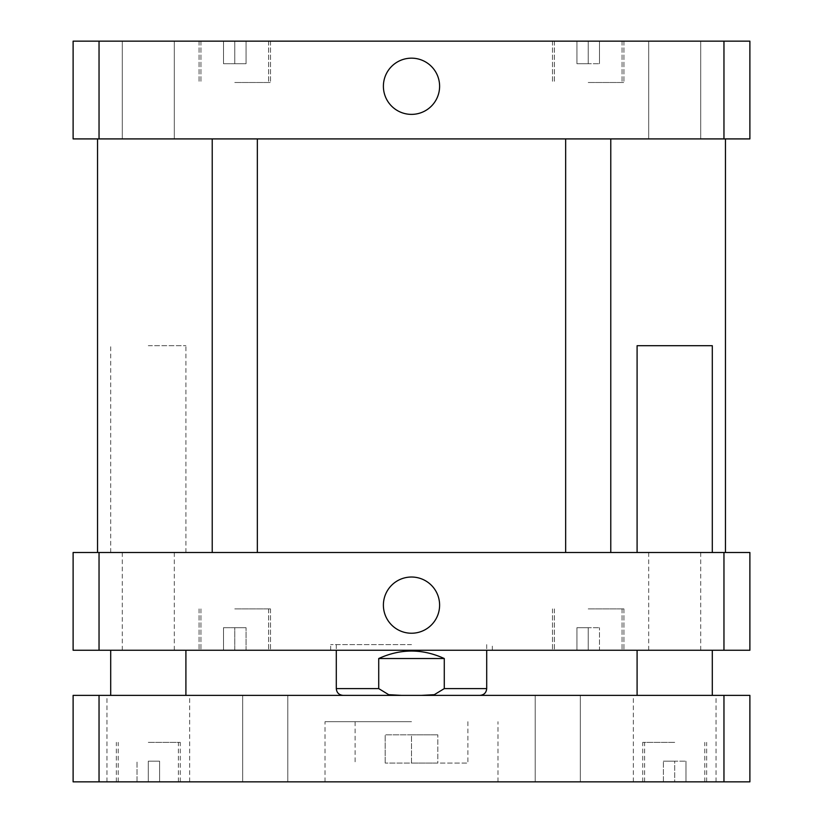 <?xml version="1.0" encoding="UTF-8"?>
<svg xmlns="http://www.w3.org/2000/svg" width="823" height="823" viewBox="0 0 823 823"><rect width="100%" height="100%" fill="white"/><g stroke="black" fill="none" stroke-linecap="round" stroke-linejoin="round"><path stroke-width="0.62" stroke-dasharray="4.12 3.09" d="M411.5 734.846L385.185 734.846L437.815 734.846L411.5 734.846L411.5 763.055L385.185 763.055L411.5 763.055L411.5 734.846M385.185 763.055L385.185 734.846L385.185 763.055M437.815 763.055L411.5 763.055L437.815 763.055L437.815 734.846L437.815 763.055M411.5 763.055L467.896 763.055L411.5 763.055M411.5 721.689L325.023 721.689L411.5 721.689M411.5 781.85L497.977 781.85L411.5 781.85M557.757 695.373L580.318 695.373L557.757 695.373M557.757 781.85L580.318 781.85L557.757 781.85M265.243 695.373L287.803 695.373L265.243 695.373M265.243 781.85L287.803 781.85L265.243 781.85M148.305 345.701L185.905 345.701L148.305 345.701M148.305 552.5L185.905 552.5L148.305 552.5M148.305 695.373L189.671 695.373L148.305 695.373M148.305 650.252L185.905 650.252L148.305 650.252M712.296 345.701L637.095 345.701M674.695 552.5L637.095 552.5L674.695 552.5M674.695 695.373L633.329 695.373L674.695 695.373M674.695 650.252L637.095 650.252L674.695 650.252M148.305 761.172L159.59 761.172L148.305 761.172L148.305 781.85L137.029 781.85L148.305 781.85L148.305 761.172M137.029 781.85L137.029 761.172L137.029 781.85M159.59 781.85L148.305 781.85L159.59 781.85L159.59 761.172L159.59 781.85M674.695 761.172L663.41 761.172L685.971 761.172L674.695 761.172L674.695 781.85L663.41 781.85L674.695 781.85L674.695 761.172M663.41 781.85L663.41 761.172L663.41 781.85M685.971 781.85L674.695 781.85L685.971 781.85L685.971 761.172L685.971 781.85M674.695 742.367L642.732 742.367L674.695 742.367M674.695 781.85L633.329 781.85L674.695 781.85M148.305 742.367L180.268 742.367L148.305 742.367M148.305 781.85L189.671 781.85L148.305 781.85M723.962 781.85L73.113 781.85L73.113 695.373L749.887 695.373L749.887 781.85L723.962 781.85L723.962 695.373M401.387 695.373L479.932 695.373L343.068 695.373L401.387 695.373L388.703 694.684L378.724 688.604L378.724 658.523C389.084 653.555 400.009 651.055 411.5 651.003C422.991 651.055 433.916 653.555 444.276 658.523L378.724 658.523M99.038 695.373L99.038 781.85M383.395 86.271A28.105 28.105 0 0 0 425.553 110.611A28.105 28.105 0 0 0 425.553 61.931A28.105 28.105 0 0 0 383.395 86.271M383.395 605.131A28.105 28.105 0 0 0 425.553 629.472A28.105 28.105 0 0 0 425.553 580.791A28.105 28.105 0 0 0 383.395 605.131M421.613 695.373L434.297 694.684L444.276 688.604L444.276 658.523M411.5 644.615L330.661 644.615L411.5 644.615M411.5 650.252L330.661 650.252L411.5 650.252M588.219 138.912L610.779 138.912L588.219 138.912M588.219 552.5L610.779 552.5L588.219 552.5M234.781 138.912L257.342 138.912L234.781 138.912M234.781 552.5L212.221 552.5L234.781 552.5M234.781 627.692L246.067 627.692L223.506 627.692L246.067 627.692L223.506 627.692L234.781 627.692L234.781 650.252L246.067 650.252L246.067 627.692L246.067 650.252L234.781 650.252L234.781 627.692L234.781 650.252L223.506 650.252L223.506 627.692L223.506 650.252L246.067 650.252L246.067 627.692L246.067 650.252L234.781 650.252L234.781 627.692M223.506 650.252L223.506 627.692L223.506 650.252L234.781 650.252L223.506 650.252M588.219 627.692L576.933 627.692L599.494 627.692L576.933 627.692L588.219 627.692L588.219 650.252L599.494 650.252L599.494 627.692L599.494 650.252L588.219 650.252L588.219 627.692L588.219 650.252L576.933 650.252L576.933 627.692L576.933 650.252L599.494 650.252L599.494 627.692L599.494 650.252L588.219 650.252L588.219 627.692M576.933 650.252L576.933 627.692L576.933 650.252L588.219 650.252L576.933 650.252M234.781 608.897L270.5 608.897L234.781 608.897M234.781 650.252L270.5 650.252L234.781 650.252M588.219 608.897L623.937 608.897L588.219 608.897M588.219 650.252L623.937 650.252L588.219 650.252M723.962 650.252L749.887 650.252L749.887 552.5L73.113 552.5L73.113 650.252L723.962 650.252L723.962 552.5M411.5 552.5L97.546 552.5L411.5 552.5M99.038 552.5L99.038 650.252M674.695 138.912L648.689 138.912L674.695 138.912M674.695 41.15L648.689 41.15L674.695 41.15M148.305 138.912L122.298 138.912L148.305 138.912M148.305 41.15L122.298 41.15L148.305 41.15M234.781 63.71L246.067 63.71L223.506 63.71L246.067 63.71L223.506 63.71L234.781 63.71L234.781 41.15L246.067 41.15L234.781 41.15L234.781 63.71L234.781 41.15L223.506 41.15L246.067 41.15L246.067 63.71L246.067 41.15L234.781 41.15L234.781 63.71M223.506 41.15L223.506 63.71L223.506 41.15L234.781 41.15L223.506 41.15L223.506 63.71L223.506 41.15M246.067 41.15L246.067 63.71L246.067 41.15M588.219 63.71L576.933 63.71L599.494 63.71L576.933 63.71L588.219 63.71L588.219 41.15L599.494 41.15L588.219 41.15L588.219 63.71L588.219 41.15L576.933 41.15L599.494 41.15L599.494 63.71L599.494 41.15L588.219 41.15L588.219 63.71M576.933 41.15L576.933 63.71L576.933 41.15L588.219 41.15L576.933 41.15L576.933 63.71L576.933 41.15M599.494 41.15L599.494 63.71L599.494 41.15M234.781 82.506L270.5 82.506L234.781 82.506M234.781 41.15L199.063 41.15L234.781 41.15M588.219 82.506L623.937 82.506L588.219 82.506M588.219 41.15L552.5 41.15L588.219 41.15M723.962 41.15L749.887 41.15L749.887 138.912L73.113 138.912L73.113 41.15L723.962 41.15L723.962 138.912M411.5 138.912L97.546 138.912L411.5 138.912M99.038 138.912L99.038 41.15M336.298 688.604L378.724 688.604M444.276 688.604L486.702 688.604M355.104 721.689L355.104 763.055M467.896 721.689L467.896 763.055M497.977 781.85L497.977 721.689M325.023 781.85L325.023 721.689M580.318 781.85L580.318 695.373L580.318 781.85M535.197 781.85L535.197 695.373L535.197 781.85M287.803 781.85L287.803 695.373L287.803 781.85M242.682 781.85L242.682 695.373L242.682 781.85M185.905 552.5L185.905 345.701M110.704 552.5L110.704 345.701M704.776 781.85L704.776 742.367M644.615 781.85L644.615 742.367M706.648 781.85L706.648 742.367M642.732 781.85L642.732 742.367M178.385 781.85L178.385 742.367M118.224 781.85L118.224 742.367M180.268 781.85L180.268 742.367M116.352 781.85L116.352 742.367M716.051 781.85L716.051 695.373M633.329 781.85L633.329 695.373M189.671 781.85L189.671 695.373M106.949 781.85L106.949 695.373M492.339 650.252L492.339 644.615M330.661 650.252L330.661 644.615M336.298 644.615L336.298 650.252M486.702 644.615L486.702 650.252M565.658 138.912L565.658 552.5M610.779 138.912L610.779 552.5M212.221 138.912L212.221 552.5M257.342 138.912L257.342 552.5M700.702 650.252L700.702 552.5M648.689 650.252L648.689 552.5M174.311 650.252L174.311 552.5M122.298 650.252L122.298 552.5M200.946 608.897L200.946 650.252L200.946 608.897M268.627 608.897L268.627 650.252L268.627 608.897M199.063 608.897L199.063 650.252L199.063 608.897M270.5 608.897L270.5 650.252L270.5 608.897M554.373 608.897L554.373 650.252L554.373 608.897M622.054 608.897L622.054 650.252L622.054 608.897M552.5 608.897L552.5 650.252L552.5 608.897M623.937 608.897L623.937 650.252L623.937 608.897M700.702 138.912L700.702 41.15L700.702 138.912M648.689 138.912L648.689 41.15L648.689 138.912M174.311 138.912L174.311 41.15L174.311 138.912M122.298 138.912L122.298 41.15L122.298 138.912M200.946 41.15L200.946 82.506L200.946 41.15M268.627 41.15L268.627 82.506L268.627 41.15M199.063 41.15L199.063 82.506L199.063 41.15M270.5 41.15L270.5 82.506L270.5 41.15M554.373 41.15L554.373 82.506L554.373 41.15M622.054 41.15L622.054 82.506L622.054 41.15M552.5 41.15L552.5 82.506L552.5 41.15M623.937 41.15L623.937 82.506L623.937 41.15"/><path stroke-width="1.23" d="M637.095 552.5L637.095 345.701L712.296 345.701L712.296 552.5M723.962 781.85L749.887 781.85L749.887 695.373L73.113 695.373L73.113 781.85L723.962 781.85L723.962 695.373M99.038 695.373L99.038 781.85M383.395 86.271A28.105 28.105 0 0 1 425.553 61.931A28.105 28.105 0 0 1 425.553 110.611A28.105 28.105 0 0 1 383.395 86.271M383.395 605.131A28.105 28.105 0 0 1 425.553 580.791A28.105 28.105 0 0 1 425.553 629.472A28.105 28.105 0 0 1 383.395 605.131M401.387 695.373L388.703 694.684L378.724 688.604L378.724 658.523C400.575 648.565 422.425 648.565 444.276 658.523L444.276 688.604L434.297 694.684L421.613 695.373M378.724 658.523L444.276 658.523M749.887 650.252L73.113 650.252L73.113 552.5L749.887 552.5L749.887 650.252M723.962 552.5L723.962 650.252M99.038 552.5L99.038 650.252M99.038 41.15L73.113 41.15L73.113 138.912L749.887 138.912L749.887 41.15L99.038 41.15L99.038 138.912M723.962 138.912L723.962 41.15M378.724 688.604L336.298 688.604C336.7 692.719 338.963 694.972 343.068 695.373M486.702 650.252L486.702 688.604L444.276 688.604M185.905 695.373L185.905 650.252M110.704 695.373L110.704 650.252M712.296 695.373L712.296 650.252M637.095 695.373L637.095 650.252M336.298 650.252L336.298 688.604M486.702 688.604C486.3 692.719 484.037 694.972 479.932 695.373M212.221 138.912L212.221 552.5M257.342 138.912L257.342 552.5M565.658 138.912L565.658 552.5M610.779 138.912L610.779 552.5M97.546 138.912L97.546 552.5M725.454 138.912L725.454 552.5"/></g></svg>
